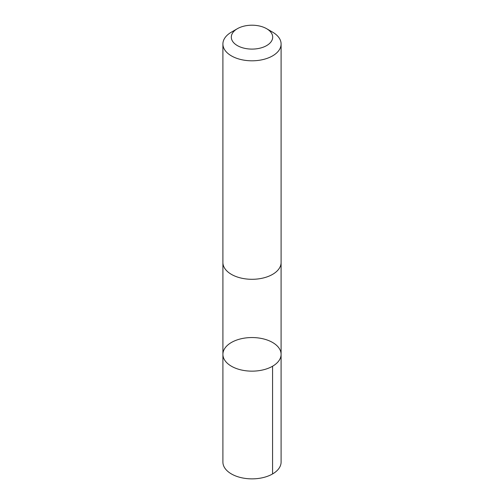 <?xml version="1.0" encoding="UTF-8"?>
<svg xmlns="http://www.w3.org/2000/svg" width="504" height="504" viewBox="0 0 504 504"><rect width="100%" height="100%" fill="white"/><g stroke="black" fill="none" stroke-linecap="round" stroke-linejoin="round"><path stroke-width="0.76" d="M223.354 357.279A29.093 16.796 180 0 1 222.907 354.35A29.093 16.796 180 0 1 252 337.548A29.093 16.796 180 0 1 281.093 354.35A29.093 16.796 180 0 1 254.552 371.083A29.093 16.796 180 0 1 223.354 357.279A29.093 16.796 180 0 1 222.907 354.35L222.9 462.067A29.1 16.802 0 0 0 223.348 464.997A29.1 16.802 0 0 0 254.552 478.8A29.1 16.802 0 0 0 281.1 462.067L281.093 354.35A29.093 16.796 180 0 1 254.552 371.083A29.093 16.796 180 0 1 223.354 357.279M237.365 28.703L231.424 32.13A29.1 16.802 0 0 0 222.9 44.012L222.9 262.496A29.1 16.802 0 0 0 252 279.298A29.1 16.802 0 0 0 281.1 262.496L281.1 44.012A29.1 16.802 0 0 0 280.652 41.076A29.1 16.802 0 0 0 272.576 32.13L266.635 28.703A20.702 11.951 0 0 0 237.365 28.703A20.702 11.951 0 0 0 245.788 48.548A20.702 11.951 0 0 0 272.381 35.066A20.702 11.951 0 0 0 266.635 28.703M222.9 44.012A29.1 16.802 0 0 0 252 60.808A29.1 16.802 0 0 0 281.1 44.012M272.576 366.225L272.576 473.943M222.907 262.836L222.907 354.35M281.093 262.836L281.093 354.35"/></g></svg>
